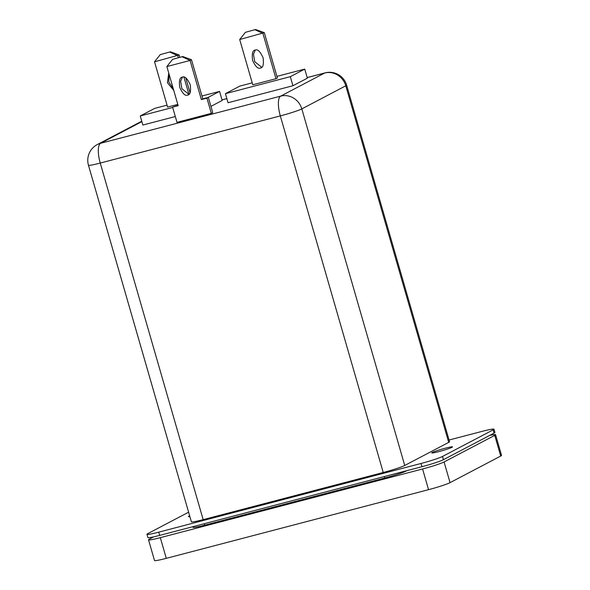 <?xml version="1.0" encoding="UTF-8"?>
<svg xmlns="http://www.w3.org/2000/svg" width="590" height="590" viewBox="0 0 590 590"><rect width="100%" height="100%" fill="white"/><g stroke="black" fill="none" stroke-linecap="round" stroke-linejoin="round"><path stroke-width="0.89" d="M173.298 88.825L168.828 81.988L168.998 73.934M173.74 90.359L167.427 82.725L168.755 73.086M182.472 77.098L180.629 81.273L181.897 88.743L188.918 94.334L183.91 77.084M187.583 95.056C185.253 96.214 182.642 93.677 179.758 87.46C178.895 80.705 179.78 77.253 182.406 77.12C184.729 75.963 187.34 78.492 190.231 84.717C191.086 91.472 190.201 94.916 187.583 95.056L188.247 94.798M181.735 77.379L182.406 77.12M261.754 67.297L254.732 61.707L253.471 54.236L255.308 50.069M260.419 68.02C258.088 69.178 255.485 66.648 252.594 60.423C251.738 53.668 252.616 50.224 255.241 50.084C257.572 48.926 260.175 51.455 263.066 57.68C263.922 64.435 263.037 67.88 260.419 68.02L261.09 67.761M254.57 50.342L255.241 50.084M432.241 452.486A10.819 0.774 -16.1 0 0 431.733 452.891A10.819 0.774 -16.1 0 0 440.612 451.129A10.819 0.774 -16.1 0 0 452.021 447.301A10.819 0.774 -16.1 0 0 452.53 446.896A10.819 0.774 -16.1 0 0 443.658 448.658A10.819 0.774 -16.1 0 0 432.241 452.486M189.67 515.844A10.819 0.774 -16.1 0 0 188.903 516.206A10.819 0.774 -16.1 0 0 188.394 516.611A10.819 0.774 -16.1 0 0 189.884 516.589M167.044 105.153L154.683 108.39L140.258 115.965L172.693 107.469M207.931 97.512L219.569 91.398L201.957 96.008M177.797 104.415L167.604 107.085L154.528 61.78L160.244 54.619L170.451 51.802L160.244 54.619M252.21 82.851L239.85 86.088L225.424 93.663L290.317 76.671L304.742 69.096L276.931 76.376M275.987 78.706L277.396 77.969L264.313 32.664L239.702 39.515L252.771 84.783L275.987 78.706L262.919 33.431M210.932 106.377L222.187 100.47L219.569 91.398M140.258 115.965L142.876 125.036L175.319 116.54M225.424 93.663L228.042 102.734L292.935 85.742L307.361 78.168L304.742 69.096M211.331 113.361L212.739 112.624L208.344 97.402L206.935 98.139L211.331 113.361L176.993 122.351L172.597 107.129L178.062 105.33M188.616 512.194L147.78 533.64A17.752 1.268 -16.1 0 0 146.947 534.311A17.752 1.268 -16.1 0 0 158.725 532.158L420.995 463.482A17.752 1.268 -16.1 0 0 442.493 456.468L493.144 429.867A17.752 1.268 -16.1 0 0 493.978 429.196A17.752 1.268 -16.1 0 0 482.2 431.349L449.056 440.022M493.978 429.196L494.914 432.426A17.752 1.268 163.9 0 1 494.081 433.104L443.422 459.699A17.752 1.268 163.9 0 1 421.924 466.72L159.654 535.396A17.752 1.268 163.9 0 1 147.876 537.542L146.947 534.311M448.71 442.382A17.752 1.268 -16.1 0 0 449.543 441.711L346.618 85.13A17.752 1.268 163.9 0 1 345.784 85.801L448.71 442.382L404.733 465.473A17.752 1.268 -16.1 0 1 383.235 472.494L203.167 519.643A17.752 1.268 -16.1 0 1 191.381 521.796L88.463 165.215A17.752 1.268 163.9 0 0 100.241 163.061L203.167 519.643M406.975 470.628L406.326 470.975A17.752 1.268 163.9 0 1 384.82 477.989L204.752 525.144A17.752 1.268 163.9 0 1 192.974 527.298L192.805 526.715M489.671 435.413A17.752 1.268 163.9 0 1 495.571 434.697A17.752 1.268 163.9 0 1 494.737 435.368L444.078 461.97A17.752 1.268 163.9 0 1 422.58 468.984L160.31 537.66A17.752 1.268 163.9 0 1 148.533 539.813A17.752 1.268 163.9 0 1 149.366 539.142L153.769 536.826M495.571 434.697L501.537 455.384A17.752 1.268 163.9 0 1 500.704 456.055L450.052 482.65A17.752 1.268 163.9 0 1 428.547 489.671L166.284 558.347A17.752 1.268 163.9 0 1 154.506 560.5L148.533 539.813M290.317 76.671L292.935 85.742M182.782 56.537L172.575 59.354L182.782 56.537L191.477 59.701L202.783 98.855L208.344 97.402M206.935 98.139L201.374 99.599L190.083 60.468L166.867 66.545L178.158 105.676L172.597 107.129M245.411 32.317L255.625 29.5L245.411 32.317L239.702 39.515M190.061 92.77L185.762 77.88M179.825 57.311L179.146 54.966L154.536 61.817M178.32 57.702L177.752 55.733L169.905 52.09M166.867 66.545L172.575 59.354M201.374 99.599L202.783 98.855M191.477 59.701L190.083 60.468M190.076 60.431L182.244 56.824M170.451 51.802L179.146 54.966M262.911 33.401L255.079 29.788M255.625 29.5L264.313 32.664M141.888 121.606L100.61 143.282L280.678 96.126L324.655 73.035L307.198 77.607M226.862 98.641L222.032 99.909M158.725 532.158L159.654 535.396M420.995 463.482L421.924 466.72M442.493 456.468L443.422 459.699M493.144 429.867L494.081 433.104M307.183 77.563L325.068 72.88A17.752 5.826 75.3 0 0 324.655 73.035A17.752 16.719 62.3 0 1 345.784 85.801L301.815 108.892L404.733 465.473M88.463 165.215A17.752 17.752 0 0 1 97.269 144.572A17.752 16.719 62.3 0 1 100.61 143.282A17.752 5.826 75.3 0 0 100.241 163.061L280.316 115.906A17.752 5.826 75.3 0 1 280.678 96.126A17.752 16.719 62.3 0 1 301.815 108.892A17.752 1.268 163.9 0 1 280.316 115.906L383.235 472.494M204.332 523.691L204.752 525.144M384.407 476.543L384.82 477.989M494.737 435.368L500.704 456.055M444.078 461.97L450.052 482.65M422.58 468.984L428.547 489.671M160.31 537.66L166.284 558.347M141.239 121.488A17.752 16.719 62.3 0 1 141.777 121.216A17.752 17.752 0 0 0 141.239 121.488L97.269 144.572M222.017 99.865L226.848 98.596M346.618 85.13A17.752 17.752 0 0 0 325.068 72.88"/></g></svg>
